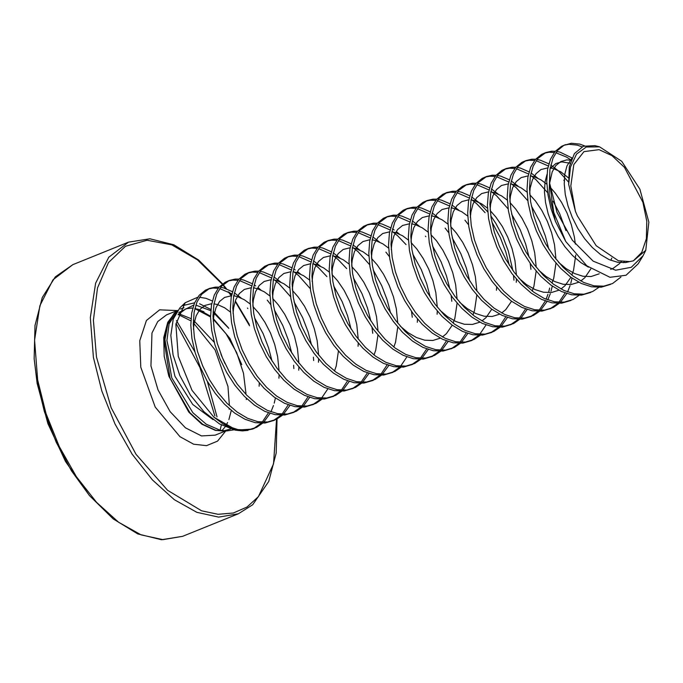 <?xml version="1.0" encoding="UTF-8"?>
<svg xmlns="http://www.w3.org/2000/svg" width="683" height="683" viewBox="0 0 683 683"><rect width="100%" height="100%" fill="white"/><g stroke="black" fill="none" stroke-linecap="round" stroke-linejoin="round"><path stroke-width="1.02" d="M199.607 303.798L210.885 309.501M213.147 311.2L228.387 327.755M199.47 297.25L205.95 298.326L212.336 300.955M233.791 429.872L226.457 430.93L220.071 430.239L221.377 425.022M177.469 310.62L174.635 312.916L167.805 323.938L164.919 339.579L171.809 377.904L192.828 412.686L206.292 424.245L220.071 430.239M184.009 307.811L180.5 308.998M248.006 430.41L242.243 430.922L235.114 430.162L219.388 423.895L204.072 411.858L190.48 395.192L179.834 375.513L173.089 354.895L170.827 335.413L173.192 319.14L179.86 307.879L185.17 302.765L197.652 297.276M182.626 305.66L194.612 302.817M213.907 417.245L222.854 423.725L237.018 430.042L252.445 429.12L243.003 430.913L236.472 430.153L213.907 417.245L192.043 390.292L178.263 356.347L175.855 324.323L185.17 302.765M599.597 146.828L594.987 145.624L583.367 146.23L574.429 153.564L569.306 166.814L568.708 184.453L570.433 167.07L576.512 154.093L586.253 146.99L599.597 146.828L621.675 161.256L639.92 189.165L648.85 222.163L645.768 250.311L643.019 255.758L631.229 267.284L615.639 270.212L593.203 261.171L572.363 240.254L556.995 212.293L549.636 183.172L553.776 212.447L565.772 241.5L555.45 221.343L549.166 194.237L549.892 169.768L549.636 183.172M565.772 241.5L586.842 265.9L610.03 277.289L626.089 275.24L638.153 263.826L643.019 255.758M222.854 423.725L227.695 426.277L237.983 429.65L247.741 430.017L256.577 427.353L262.605 423.221M263.647 422.248L270.135 413.411M270.938 411.832L273.448 405.574M274.19 403.107L275.403 397.967M241.167 298.019L234.363 292.853M232.459 291.692L223.845 287.987L220.618 287.295M253.453 428.685L261.171 423.247M262.187 422.196L268.462 412.831M271.962 360.991L268.547 347.929L263.083 333.646L254.511 317.8M247.818 308.562L247.425 308.076M234.397 295.568L233.876 295.193M231.896 293.852L219.695 288.576M555.296 151.267L551.591 151.233L545.768 152.591L537.837 158.439L533.184 166.208L530.341 176.316L529.462 188.32L530.623 201.681L533.79 215.811L538.861 230.06L545.649 243.822L553.87 256.458L563.21 267.42L573.276 276.205L583.666 282.438L593.954 285.81L603.712 286.177L612.549 283.505L620.924 277.033M584.503 145.838L579.816 144.147L571.372 143.242L563.851 145.385L557.61 150.448L552.957 158.217L549.892 169.768M545.768 152.591L541.602 154.375L535.361 159.438L530.708 167.207L527.865 177.315L526.986 189.319L528.147 202.68L531.314 216.81L536.394 231.059L543.173 244.813L551.403 257.457L560.734 268.419L570.809 277.204L581.19 283.436L591.478 286.809L601.236 287.176L610.542 284.418M582.001 146.828L577.34 145.146L568.896 144.241L564.329 145.146M535.523 159.259L531.818 159.233L525.995 160.582L518.064 166.43L513.403 174.199L510.56 184.308L509.689 196.311L510.841 209.672L514.017 223.802L519.089 238.051L525.867 251.814L534.097 264.449L543.429 275.411L553.503 284.196L563.893 290.429L574.172 293.801L583.939 294.168L592.776 291.496L598.795 287.372M571.987 157.961L560.034 152.138L556.807 151.447M525.995 160.582L521.829 162.366L515.588 167.429L510.935 175.198L508.092 185.306L507.213 197.31L508.374 210.671L511.541 224.801L516.613 239.05L523.4 252.812L531.622 265.448L540.962 276.41L551.027 285.195L561.417 291.428L571.705 294.8L581.464 295.167L590.769 292.409M571.116 160.112L566.531 157.047L555.885 152.727M515.742 167.25L512.045 167.224L506.214 168.573L498.283 174.421L493.63 182.19L490.787 192.299L489.907 204.302L491.068 217.664L494.236 231.793L499.307 246.051L506.094 259.805L514.316 272.44L523.656 283.402L533.722 292.187L544.112 298.42L554.4 301.792L564.158 302.159L572.994 299.487L579.022 295.363M568.521 181.985L558.301 170.793L550.78 164.996M548.876 163.835L540.262 160.129L537.034 159.438M506.214 168.573L502.048 170.357L495.815 175.42L491.154 183.189L488.311 193.298L487.44 205.301L488.593 218.662L491.769 232.792L496.84 247.041L503.619 260.804L511.849 273.439L521.18 284.401L531.254 293.186L541.645 299.419L551.924 302.791L561.691 303.158L570.988 300.4M564.235 180.696L563.834 180.21M550.814 167.711L550.293 167.335M548.312 165.995L536.112 160.718M495.969 175.241L492.264 175.215L486.441 176.564L478.51 182.412L473.848 190.181L471.005 200.29L470.135 212.293L471.287 225.655L474.463 239.784L479.534 254.042L486.322 267.796L494.543 280.431L503.883 291.393L513.949 300.179L524.339 306.411L534.627 309.783L544.385 310.15L553.221 307.487L559.24 303.354M560.282 302.381L566.779 293.536M567.582 291.965L570.083 285.699M570.834 283.24L572.038 278.092M537.811 178.152L531.007 172.987M529.094 171.826L520.48 168.12L517.253 167.429M486.441 176.564L482.275 178.348L476.034 183.411L471.381 191.18L468.538 201.289L467.659 213.292L468.82 226.654L471.987 240.783L477.067 255.041L483.846 268.795L492.067 281.43L501.407 292.392L511.473 301.177L521.863 307.41L532.151 310.782L541.909 311.149L551.215 308.392M549.969 308.861L557.815 303.38M558.831 302.33L565.106 292.964M565.959 230.581L559.727 213.77L553.239 201.306M547.646 192.819L536.053 179.783L530.512 175.326M528.531 173.986L516.339 168.71M476.196 183.232L472.491 183.206L466.668 184.555L458.737 190.403L454.075 198.172L451.232 208.281L450.353 220.285L451.514 233.646L454.682 247.775L459.761 262.033L466.54 275.787L474.77 288.422L484.102 299.385L494.176 308.17L504.558 314.402L514.845 317.774L524.604 318.141L533.449 315.478L539.468 311.346M540.509 310.372L547.006 301.527M547.8 299.957L550.31 293.699M551.053 291.231L552.265 286.083M518.03 186.143L511.234 180.978M509.322 179.817L500.707 176.112L497.48 175.42M466.668 184.555L462.502 186.339L456.261 191.402L451.6 199.171L448.757 209.28L447.886 221.283L449.047 234.645L452.214 248.774L457.286 263.032L464.073 276.786L472.295 289.421L481.635 300.383L491.7 309.168L502.09 315.401L512.378 318.773L522.136 319.14L531.434 316.383M530.187 316.852L538.033 311.371M539.049 310.321L545.333 300.955M546.093 299.282L547.971 294.271M548.748 291.624L549.602 288.013M548.825 249.116L545.41 236.053L539.946 221.762L531.374 205.916M527.874 200.811L516.271 187.774L510.739 183.317M508.758 181.977L496.558 176.701M456.415 191.223L452.718 191.197L446.887 192.546L438.956 198.394L434.303 206.164L431.46 216.272L430.58 228.276L431.741 241.637L434.909 255.766L439.98 270.024L446.767 283.778L454.989 296.413L464.329 307.376L474.395 316.161L484.785 322.393L495.073 325.765L504.831 326.132L513.667 323.469L519.695 319.337M520.736 318.363L527.225 309.519M498.257 194.134L491.453 188.969M489.54 187.808L480.934 184.103L477.707 183.411M446.887 192.546L442.721 194.331L436.488 199.393L431.827 207.162L428.984 217.271L428.113 229.275L429.266 242.636L432.441 256.765L437.513 271.023L444.291 284.777L452.522 297.412L461.853 308.375L471.927 317.16L482.318 323.392L492.597 326.764L502.355 327.131L511.661 324.374M510.414 324.843L518.26 319.362M519.276 318.312L525.551 308.947M530.913 269.333L530.187 263.467M529.052 257.107L525.637 244.044L520.173 229.753L511.593 213.907M508.092 208.802L496.498 195.765L490.957 191.308M488.985 189.968L476.785 184.692M436.642 199.214L432.937 199.188L427.114 200.537L419.183 206.386L414.521 214.155L411.678 224.263L410.807 236.267L411.96 249.628L415.136 263.758L420.207 278.015L426.986 291.769L435.216 304.405L444.548 315.367L454.622 324.152L465.012 330.384L475.291 333.756L485.058 334.124L493.894 331.46L499.913 327.328M500.955 326.354L507.452 317.51M513.923 280.167L513.548 275.667M512.882 270.459L508.331 251.037L502.867 236.753L495.96 223.58L490.787 215.794M487.764 211.858L479.193 202.757L471.68 196.96M469.767 195.799L461.153 192.094L457.926 191.402M427.114 200.537L422.948 202.322L416.707 207.384L412.054 215.154L409.211 225.262L408.332 237.266L409.493 250.627L412.66 264.756L417.731 279.014L424.519 292.768L432.74 305.403L442.08 316.366L452.146 325.151L462.536 331.383L472.824 334.755L482.582 335.122L491.888 332.365M490.633 332.834L498.488 327.353M499.504 326.303L505.779 316.938M509.27 265.098L505.864 252.036L500.4 237.744L491.82 221.898M485.135 212.669L476.725 203.756L471.185 199.299M469.204 197.959L457.004 192.683M416.869 207.205L413.164 207.18L407.333 208.528L399.401 214.377L394.748 222.146L391.905 232.254L391.026 244.258L392.187 257.619L395.355 271.749L400.434 286.006L407.213 299.76L415.435 312.396L424.775 323.358L434.84 332.143L445.231 338.375L455.518 341.748L465.277 342.115L474.113 339.451L480.14 335.319M458.703 210.116L451.898 204.951M449.995 203.79L441.38 200.085L438.153 199.393M407.333 208.528L403.175 210.313L396.934 215.376L392.273 223.145L389.43 233.253L388.559 245.257L389.711 258.618L392.887 272.748L397.958 287.005L404.746 300.759L412.967 313.395L422.307 324.357L432.373 333.142L442.763 339.374L453.051 342.746L462.809 343.114L472.107 340.356M470.86 340.826L478.706 335.344M479.722 334.294L486.006 324.929M468.547 224.784L464.952 220.165M451.933 207.666L451.412 207.291M449.431 205.95L437.231 200.674M397.088 215.196L393.382 215.171L387.56 216.52L379.628 222.368L374.976 230.137L372.133 240.245L371.253 252.249L372.414 265.61L375.582 279.74L380.653 293.997L387.44 307.751L395.662 320.387L405.002 331.349L415.068 340.134L425.458 346.366L435.745 349.739L445.504 350.106L454.34 347.442L460.359 343.31M461.409 342.337L467.898 333.492M438.93 218.108L432.126 212.942M430.213 211.781L421.607 208.076L418.38 207.384M387.56 216.52L383.394 218.304L377.153 223.367L372.5 231.136L369.657 241.244L368.777 253.248L369.938 266.609L373.106 280.739L378.186 294.996L384.964 308.75L393.195 321.386L402.526 332.348L412.6 341.133L422.982 347.365L433.27 350.738L443.028 351.105L452.334 348.347M451.087 348.817L458.933 343.336M459.949 342.285L466.224 332.92M469.725 281.08L466.31 268.018L460.846 253.734L452.266 237.889M448.765 232.775L445.179 228.156M432.16 215.657L431.63 215.282M429.65 213.941L417.458 208.665M377.315 223.187L373.61 223.162L367.787 224.511L359.856 230.359L355.194 238.128L352.351 248.236L351.48 260.24L352.633 273.601L355.809 287.731L360.88 301.988L367.659 315.742L375.889 328.378L385.221 339.34L395.295 348.134L405.685 354.357L415.964 357.73L425.731 358.097L434.567 355.433L440.586 351.301M441.628 350.328L448.125 341.483M419.149 226.099L412.353 220.933M410.44 219.772L401.826 216.067L398.599 215.376M367.787 224.511L363.621 226.295L357.38 231.358L352.727 239.127L349.884 249.235L349.004 261.239L350.166 274.6L353.333 288.73L358.404 302.987L365.192 316.741L373.413 329.377L382.753 340.339L392.819 349.133L403.209 355.356L413.497 358.729L423.255 359.096L432.561 356.338M431.306 356.808L439.16 351.327M440.176 350.277L446.451 340.911M451.813 301.297L451.079 295.432M449.943 289.071L446.537 276.009L441.073 261.726L432.493 245.88M425.808 236.642L425.407 236.147M412.378 223.648L411.858 223.273M409.877 221.932L397.677 216.656M357.533 231.178L353.837 231.153L348.006 232.502L340.074 238.35L335.421 246.119L332.578 256.227L331.699 268.231L332.86 281.592L336.027 295.722L341.099 309.98L347.886 323.733L356.108 336.369L365.448 347.331L375.513 356.125L385.904 362.349L396.191 365.721L405.95 366.088L414.786 363.424L420.813 359.292M421.855 358.319L428.343 349.474M399.376 234.09L396.678 231.853M394.151 229.983L392.571 228.925M390.667 227.763L382.053 224.058L378.826 223.367M348.006 232.502L343.839 234.286L337.607 239.349L332.945 247.118L330.102 257.226L329.232 269.23L330.384 282.591L333.56 296.721L338.631 310.978L345.41 324.732L353.64 337.368L362.972 348.33L373.046 357.124L383.436 363.347L393.715 366.72L403.482 367.087L412.78 364.329M411.533 364.799L419.379 359.318M420.395 358.268L426.67 348.902M430.17 297.062L426.755 284L421.291 269.717L412.72 253.871M406.026 244.634L397.617 235.72L392.085 231.264M390.104 229.923L377.904 224.647M337.761 239.17L334.055 239.144L328.233 240.493L320.301 246.341L315.64 254.11L312.797 264.219L311.926 276.222L313.079 289.583L316.255 303.713L321.326 317.971L328.113 331.725L336.335 344.36L345.675 355.322L355.741 364.116L366.131 370.34L376.418 373.712L386.177 374.079L395.013 371.415L401.032 367.283M379.603 242.081L372.798 236.916M370.886 235.755L362.272 232.049L359.045 231.358M328.233 240.493L324.066 242.277L317.826 247.34L313.173 255.109L310.33 265.217L309.45 277.221L310.611 290.582L313.779 304.712L318.859 318.97L325.637 332.723L333.859 345.359L343.199 356.321L353.265 365.115L363.655 371.339L373.942 374.711L383.701 375.078L393.007 372.32M391.76 372.79L399.606 367.309M400.622 366.259L406.897 356.893M412.259 317.279L411.525 311.414M389.438 256.748L385.852 252.129M372.824 239.631L372.303 239.255M370.323 237.915L358.131 232.638M317.988 247.161L314.282 247.135L308.46 248.484L300.529 254.332L295.867 262.101L293.024 272.21L292.145 284.213L293.306 297.583L296.473 311.704L301.553 325.962L308.332 339.716L316.562 352.351L325.893 363.313L335.968 372.107L346.349 378.331L356.637 381.703L366.395 382.07L375.24 379.406L381.259 375.274M382.301 374.301L388.798 365.456M359.821 250.072L353.026 244.907M351.113 243.746L342.499 240.04L339.272 239.349M308.46 248.484L304.294 250.268L298.053 255.331L293.4 263.1L290.557 273.209L289.677 285.212L290.838 298.573L294.006 312.703L299.077 326.961L305.864 340.715L314.086 353.35L323.426 364.312L333.492 373.106L343.882 379.33L354.17 382.702L363.928 383.069L373.225 380.311M371.979 380.781L379.825 375.3M380.841 374.25L387.124 364.884M390.616 313.045L387.21 299.982L381.737 285.699L373.166 269.853M369.665 264.739L358.063 251.711L352.53 247.246M350.55 245.906L338.35 240.629M298.206 255.152L294.51 255.126L288.678 256.475L280.747 262.323L276.094 270.092L273.251 280.201L272.372 292.204L273.533 305.574L276.7 319.695L281.772 333.953L288.559 347.707L296.781 360.342L306.121 371.304L316.186 380.098L326.576 386.322L336.864 389.694L346.623 390.061L355.459 387.398L361.486 383.265M362.528 382.292L369.016 373.447M340.049 258.063L333.244 252.898M331.332 251.737L322.726 248.031L319.499 247.34M288.678 256.475L284.512 258.259L278.28 263.322L273.618 271.091L270.775 281.2L269.905 293.203L271.057 306.573L274.233 320.694L279.304 334.952L286.083 348.706L294.313 361.341L303.645 372.303L313.719 381.097L324.109 387.321L334.388 390.693L344.155 391.06L353.452 388.303M352.206 388.772L360.052 383.291M361.068 382.241L367.343 372.875M372.705 333.261L371.979 327.396M370.843 321.036L367.428 307.973L361.964 293.69L353.384 277.844M346.699 268.607L338.29 259.702L332.749 255.237M330.777 253.897L318.577 248.621M278.433 263.143L274.728 263.117L268.906 264.466L260.974 270.314L256.313 278.083L253.47 288.192L252.599 300.196L253.752 313.565L256.928 327.686L261.999 341.944L268.778 355.698L277.008 368.333L286.339 379.296L296.413 388.089L306.804 394.313L317.083 397.685L326.85 398.052L335.686 395.389L341.705 391.257M342.746 390.283L349.244 381.438M320.267 266.054L313.471 260.889M311.559 259.728L302.945 256.023L299.717 255.331M268.906 264.466L264.739 266.25L258.498 271.313L253.845 279.082L251.002 289.191L250.123 301.194L251.284 314.564L254.452 328.685L259.523 342.943L266.31 356.697L274.532 369.332L283.872 380.294L293.938 389.088L304.328 395.312L314.615 398.684L324.374 399.051L333.68 396.294M332.425 396.763L340.279 391.282M341.295 390.232L347.57 380.866M351.062 329.027L347.656 315.964L342.192 301.681L333.611 285.836M326.926 276.598L318.517 267.693L312.976 263.228M310.996 261.888L298.804 256.612M258.661 271.134L254.955 271.108L249.124 272.457L241.193 278.305L236.54 286.075L233.697 296.183L232.818 308.187L233.979 321.556L237.146 335.677L242.226 349.935L249.005 363.689L257.235 376.324L266.566 387.287L276.632 396.08L287.022 402.304L297.31 405.676L307.068 406.044L315.905 403.38L321.932 399.248M300.494 274.045L297.797 271.808M295.269 269.939L293.69 268.88M291.786 267.719L283.172 264.014L279.945 263.322M249.124 272.457L244.966 274.242L238.726 279.304L234.064 287.073L231.221 297.182L230.35 309.186L231.503 322.555L234.679 336.676L239.75 350.934L246.537 364.688L254.759 377.323L264.099 388.286L274.165 397.079L284.555 403.303L294.843 406.675L304.601 407.042L313.898 404.285M312.652 404.754L320.498 399.273M321.514 398.223L327.797 388.858M310.338 288.713L298.736 275.684L293.203 271.219M291.223 269.879L279.023 264.603M238.879 279.125L235.174 279.099L229.351 280.448L221.42 286.297L216.767 294.066L213.924 304.174L213.045 316.178L214.206 329.548L217.373 343.669L222.445 357.926L229.232 371.68L237.453 384.316L246.794 395.278L256.859 404.071L267.249 410.295L277.537 413.667L287.295 414.035L296.132 411.371L302.151 407.239M303.201 406.265L309.689 397.421M280.722 282.036L273.917 276.871M272.005 275.71L263.399 272.005L260.172 271.313M229.351 280.448L225.185 282.233L218.944 287.295L214.291 295.065L211.448 305.173L210.569 317.177L211.73 330.546L214.897 344.667L219.977 358.925L226.756 372.679L234.986 385.314L244.318 396.277L254.392 405.07L264.773 411.294L275.061 414.666L284.82 415.033L294.125 412.276M292.879 412.745L300.725 407.264M301.741 406.214L308.016 396.849M313.651 360.539L313.377 357.235M311.516 345.009L308.101 331.947L302.637 317.663L294.057 301.818M290.557 296.704L278.963 283.676L273.422 279.21M271.441 277.87L259.25 272.594M219.106 287.116L215.401 287.091L209.579 288.439L201.647 294.288L196.986 302.057L194.143 312.165L193.272 324.169L194.424 337.539L197.6 351.66L202.672 365.917L209.45 379.671L217.681 392.307L227.012 403.269L237.086 412.062L247.477 418.286L257.756 421.659L267.523 422.026L276.359 419.362L282.378 415.23M283.419 414.257L289.916 405.412M260.94 290.027L258.251 287.791M255.724 285.921L254.144 284.862M252.232 283.701L243.618 279.996L240.39 279.304M209.579 288.439L205.412 290.224L199.171 295.287L194.518 303.056L191.675 313.164L190.796 325.168L191.957 338.537L195.125 352.659L200.196 366.916L206.983 380.67L215.205 393.306L224.545 404.268L234.611 413.061L245.001 419.285L255.288 422.657L265.047 423.025L274.353 420.267M273.098 420.737L280.952 415.255M281.968 414.205L288.243 404.84M293.878 368.53L293.605 365.226M291.735 353L288.328 339.938L282.864 325.654L274.284 309.809M270.784 304.695L267.198 300.085M254.17 287.577L253.649 287.202M251.668 285.861L239.468 280.585M565.541 144.6L561.383 146.384L555.142 151.447L550.481 159.216L547.638 169.324L546.767 181.328L547.92 194.689L551.096 208.819L555.45 221.343M554.34 152.446L549.123 152.232L544.547 153.137M534.558 160.437L529.351 160.232L524.775 161.128M514.786 168.428L509.569 168.223L505.002 169.119M495.013 176.419L489.796 176.214L485.22 177.11M475.231 184.41L470.015 184.205L465.447 185.102M455.459 192.401L450.242 192.196L445.666 193.093M435.677 200.392L430.469 200.187L425.893 201.084M415.904 208.383L410.688 208.178L406.12 209.075M396.131 216.374L390.915 216.169L386.339 217.066M376.35 224.366L371.142 224.161L366.566 225.057M356.577 232.357L351.361 232.152L346.793 233.048M336.804 240.348L331.588 240.143L327.012 241.039M317.023 248.339L311.807 248.134L307.239 249.03M297.25 256.33L292.034 256.125L287.458 257.021M277.469 264.321L272.261 264.116L267.685 265.013M257.696 272.312L252.479 272.107L247.912 273.004M237.923 280.303L232.707 280.098L228.131 280.995M218.142 288.294L212.934 288.089L208.358 288.986M568.708 184.453L575.436 211.295L577.383 215.879L596.174 245.726L618.363 260.71L629.726 261.632L633.389 260.821L645.768 250.311M575.436 211.295L570.783 185.913L573.822 164.586L583.948 151.626L599.102 149.628L611.925 155.63L624.416 167.361L642.899 202.168L646.801 221.301L646.408 238.7L641.755 252.386L633.389 260.821M89.447 495.576L65.5 461.418L47.878 423.605L37.13 383.291L34.15 358.729L36.839 380.61L44.421 411.67L56.143 442.191L71.408 470.638L89.447 495.585L113.216 518.935L137.838 533.952L161.495 539.758L182.609 536.343L238.367 513.812L252.727 504.737L268.718 481.455L276.197 453.051L277.008 419.021M214.88 415.913L199.957 367.539L176.001 323.281M256.407 427.046L253.034 428.83M194.851 308.665L210.569 316.946M213.13 319.081L226.09 333.782L236.617 352.556L243.498 373.242L245.957 393.493M223.341 430.93L215.324 430.367L201.92 424.194L188.815 412.19L168.88 376.282L164.185 356.21L163.792 337.539L167.753 322.256L175.642 312.003M177.631 310.398L166.532 314.889L157.747 321.565L151.925 333.039L150.952 365.909L158.063 389.925L170.152 411.678L185.4 427.84L201.468 435.967L215.128 435.148L225.569 430.93M222.001 430.589L225.1 426.875M226.022 425.458L227.593 422.546M228.856 419.584L231.255 410.44M224.989 363.561L220.976 354.306M214.266 342.388L193.332 320.062M191.009 318.585L178.75 313.779M174.165 313.369L167.173 324.451L164.014 340.04L170.084 378.194L189.976 412.805L202.8 424.314L215.871 430.256L226.457 430.93M191.061 307.956L192.751 308.204M223.93 430.819L230.589 428.984M246.324 399.598L246.409 398.343M241.816 364.62L229.889 338.418L213.096 318.287M210.569 316.22L197.788 309.075M34.15 358.737L35.012 325.424L42.295 297.515L55.28 276.905L72.842 264.697L128.6 242.158L108.759 257.26L95.611 283.18L90.335 317.586L93.417 357.414L101.818 391.069L115 423.955L132.186 454.161L152.369 479.901L174.378 499.683L196.917 512.344L218.671 517.151L238.367 513.812M222.197 284.162L197.464 259.924L171.766 244.881L147.118 240.22L125.45 246.29L108.46 262.622L97.481 287.936L93.375 320.25L96.457 357.038L111.15 407.76L135.985 454.315L167.566 490.3L201.562 510.807L218.005 514.282L233.313 513.01L246.956 507.059L258.464 496.618L273.567 463.868L276.564 419.251M72.842 264.697L52.992 279.791L39.845 305.711L34.577 340.125L37.65 379.953L46.051 413.599L59.233 446.494L76.419 476.691L96.61 502.432L118.62 522.213L141.159 534.874L162.913 539.681L182.609 536.343M177.179 310.586L159.66 309.826L146.452 320.472L139.784 340.732L140.8 367.164L155.169 407.111L179.953 436.719L193.631 444.172L206.556 445.692L217.578 441.141L225.731 430.93M217.023 416.895L207.282 381.191M194.894 351.847L176.462 320.592M249.526 325.765L235.311 301.664M231.17 295.722L228.207 291.718M225.8 288.602L222.769 284.845M570.126 163.211L561.776 161.897L555.808 163.578L550.054 168.692M547.006 174.438L545.043 182.028L544.462 191.71L545.521 202.484L548.218 213.881L552.453 225.39L558.079 236.489L564.867 246.683L572.559 255.519L580.849 262.588L588.37 267.104M610.662 269.384L613.18 268.308L619.43 263.715L621.453 261.418M571.799 158.396L567.001 165.892L564.824 174.037L564.235 183.718L565.302 194.493L567.991 205.89L572.234 217.399L577.852 228.498L584.648 238.691L592.34 247.528L600.622 254.597L609.168 259.591L617.628 262.281L625.671 262.528L629.726 261.632M259.147 386.202L259.309 383.052M230.427 312.011L224.613 307.743L217.467 304.524L213.984 303.824M211.713 303.704L204.78 305.429L199.846 309.484L196.2 315.725L194.015 323.87L193.477 329.308M278.92 378.211L279.091 375.061M279.116 371.082L277.657 356.654L274.737 344.616L270.434 332.98L264.953 322.256L258.584 312.891L252.898 306.505M250.2 304.02L244.386 299.752L237.24 296.533L233.757 295.833M231.494 295.713L224.553 297.438L219.627 301.493L215.973 307.734L213.796 315.879L213.258 321.317M298.702 370.22L298.864 367.07M298.889 363.091L297.429 348.663L294.51 336.625L290.207 324.988L284.734 314.265L278.357 304.9L272.679 298.514M269.981 296.029L264.159 291.761L257.021 288.542L253.53 287.842M251.267 287.722L244.335 289.447L239.4 293.502L235.755 299.743L233.569 307.888L233.031 313.326M318.474 362.229L318.645 359.079M318.662 355.1L317.202 340.672L314.282 328.634L309.98 316.997L304.507 306.274L298.138 296.909L292.452 290.523M289.754 288.038L283.94 283.769L276.794 280.551L273.311 279.851M271.049 279.731L264.108 281.456L259.173 285.511L255.527 291.752L253.35 299.897L252.812 305.335M334.516 371.006L336.198 366.131L338.418 351.088M309.527 280.047L303.713 275.778L296.576 272.56L293.084 271.86M290.821 271.74L283.88 273.465L278.954 277.52L275.3 283.761L273.123 291.906L272.585 297.344M358.029 346.247L358.191 343.097M358.216 339.118L356.757 324.681L353.837 312.652L349.534 301.015L344.061 290.292L337.684 280.926L332.006 274.54M329.308 272.056L323.494 267.787L316.349 264.569L312.865 263.86M310.594 263.749L303.662 265.474L298.727 269.529L295.082 275.77L292.896 283.915L292.358 289.353M374.062 355.023L375.752 350.148L377.972 335.105M377.998 331.127L376.529 316.69L373.618 304.652L369.307 293.024L363.834 282.301L357.465 272.935L351.779 266.549M349.081 264.065L343.267 259.796L336.121 256.577L332.638 255.869M330.376 255.758L323.435 257.482L318.509 261.538L314.854 267.779L312.677 275.923L312.14 281.362M393.843 347.032L395.525 342.157L397.745 327.114M397.771 323.136L396.311 308.699L393.391 296.661L389.088 285.033L383.615 274.31L377.238 264.944L371.552 258.558M368.863 256.074L363.04 251.805L355.903 248.586L352.411 247.878M350.148 247.767L343.216 249.483L338.281 253.547L334.627 259.788L332.45 267.932L331.912 273.371M417.356 322.274L417.518 319.123M388.636 248.083L382.821 243.814L375.676 240.595L372.192 239.887M369.921 239.776L362.989 241.492L358.054 245.556L354.409 251.796L352.223 259.941L351.685 265.38M437.129 314.282L437.299 311.132M437.325 307.154L435.865 292.717L432.945 280.679L428.642 269.051L423.161 258.328L416.792 248.962L411.106 242.576M408.408 240.092L402.594 235.823L395.448 232.604L391.965 231.896M389.703 231.785L382.762 233.501L377.836 237.564L374.182 243.805L372.004 251.95L371.467 257.389M400.272 326.175L407.811 332.51L416.357 337.513L424.817 340.194L432.851 340.441L440.296 338.145M442.379 336.941L446.392 333.637L452.214 325.202M453.17 323.059L454.852 318.184L457.072 303.141M457.098 299.163L455.638 284.726L452.718 272.688L448.415 261.06L442.943 250.337L436.565 240.971L430.888 234.585M428.19 232.1L422.367 227.832L415.23 224.613L411.738 223.904M409.476 223.793L402.543 225.51L397.608 229.573L393.963 235.814L391.777 243.959L391.239 249.397M472.943 315.068L474.634 310.193L476.854 295.15M476.871 291.171L475.411 276.735L472.491 264.697L468.188 253.069L462.715 242.345L456.346 232.98L450.66 226.594M447.963 224.109L442.149 219.841L435.003 216.622L431.519 215.913M429.257 215.802L422.316 217.518L417.381 221.582L413.736 227.823L411.559 235.968L411.021 241.406M439.826 310.193L447.356 316.528L455.903 321.531L464.363 324.212L472.405 324.459L479.85 322.163M481.933 320.959L485.937 317.655L491.769 309.22M496.456 290.309L496.626 287.159M467.735 216.118L461.921 211.85L454.784 208.631L451.292 207.922M449.03 207.811L442.089 209.527L437.163 213.591L433.509 219.832L431.332 227.977L430.794 233.415M459.599 302.202L467.138 308.537L475.684 313.54L484.145 316.22L492.178 316.468L499.632 314.171M501.706 312.968L505.719 309.664L511.541 301.229M516.237 282.318L516.399 279.168M516.425 275.189L514.965 260.752L512.045 248.714L507.742 237.086L502.27 226.363L495.892 216.998L490.215 210.612M487.517 208.127L481.703 203.858L474.557 200.64L471.074 199.931M468.803 199.82L461.87 201.536L456.936 205.6L453.29 211.841L451.104 219.986L450.567 225.424M532.27 291.095L533.961 286.22L536.181 271.177M536.206 267.198L534.738 252.761L531.826 240.723L527.515 229.095L522.043 218.372L515.674 209.007L509.988 202.62M507.29 200.136L501.476 195.867L494.33 192.649L490.846 191.94M488.584 191.829L481.643 193.545L476.717 197.609L473.063 203.85L470.886 211.995L470.348 217.433M552.052 283.103L553.734 278.229L555.953 263.186M555.979 259.207L554.519 244.77L551.599 232.732L547.296 221.104L541.824 210.381L535.446 201.015L529.76 194.629M527.071 192.145L521.249 187.876L514.111 184.658L510.619 183.949M508.357 183.838L501.424 185.554L496.49 189.609L492.836 195.859L490.659 204.004L490.121 209.442M518.926 278.229L526.465 284.563L535.011 289.558L543.472 292.247L551.505 292.495L558.959 290.198M561.033 288.994L565.046 285.69L570.868 277.255M571.825 275.112L573.515 270.237L575.735 255.024M575.325 244.104L574.292 236.779L571.372 224.741L567.069 213.113L561.597 202.39L555.219 193.016L550.148 187.244M546.844 184.154L541.03 179.885L533.884 176.666L530.401 175.958M528.13 175.847L521.197 177.563L516.263 181.618L512.617 187.868L510.432 196.012L509.894 201.451M538.708 270.237L546.238 276.572L554.784 281.567L563.244 284.256L571.287 284.504L578.732 282.207M580.806 281.003L584.819 277.699L590.821 268.906M568.376 177.742L560.803 171.894L553.657 168.675L550.174 167.967M547.911 167.856L540.97 169.572L536.044 173.627L532.39 179.877L530.213 188.021L529.675 193.46M558.481 262.246L566.019 268.581L574.565 273.576L583.026 276.265L591.06 276.513L599.222 273.832M610.867 260.317L611.797 258.072M571.099 160.146L566.719 159.899L560.752 161.581L555.817 165.636L552.171 171.885L549.619 183.035M623.34 262.716L624.322 261.768M178.809 312.566L193.759 305.019M195.859 305.096L210.774 310.714M213.096 312.31L228.788 328.344M213.019 419.635L192.717 404.456L174.95 376.282L166.883 340.552L169.145 323.793L176.948 311.354M254.571 428.258L252.445 429.12M178.152 314.522L190.873 320.873M193.263 322.709L215.06 349.867L227.994 386.407L229.368 405.582M229.121 409.194L229.164 408.656M249.261 324.425L235.49 301.203M231.537 295.508L229.104 292.196M226.577 288.883L223.093 284.529M222.564 283.88L198.642 260.086L173.806 244.736L149.918 238.76L128.6 242.158M203.944 311.789L194.928 308.349M192.802 308.042L185.998 308.733L178.024 314.692"/></g></svg>
